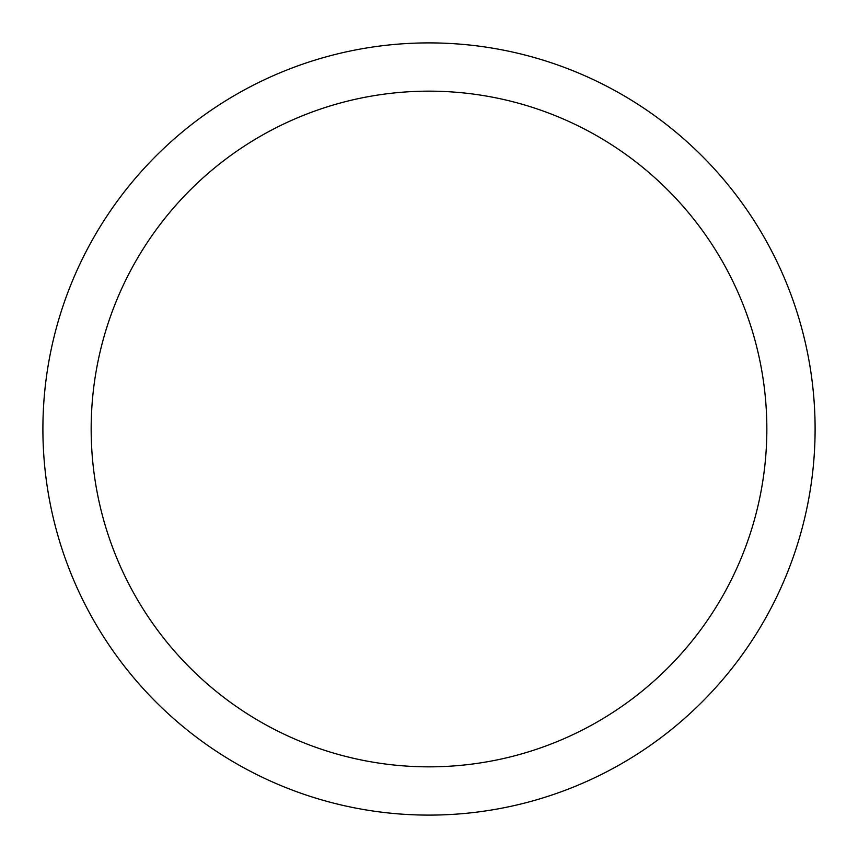 <?xml version="1.0" encoding="UTF-8"?>
<svg xmlns="http://www.w3.org/2000/svg" width="858" height="858" viewBox="0 0 858 858"><rect width="100%" height="100%" fill="white"/><g stroke="black" fill="none" stroke-linecap="round" stroke-linejoin="round"><path stroke-width="1.29" d="M91.162 429A337.837 337.837 0 0 0 597.919 721.578A337.837 337.837 0 0 0 597.919 136.422A337.837 337.837 0 0 0 91.162 429M42.9 429A386.1 386.1 0 0 0 622.05 763.373A386.1 386.1 0 0 0 622.05 94.627A386.1 386.1 0 0 0 42.9 429"/></g></svg>
